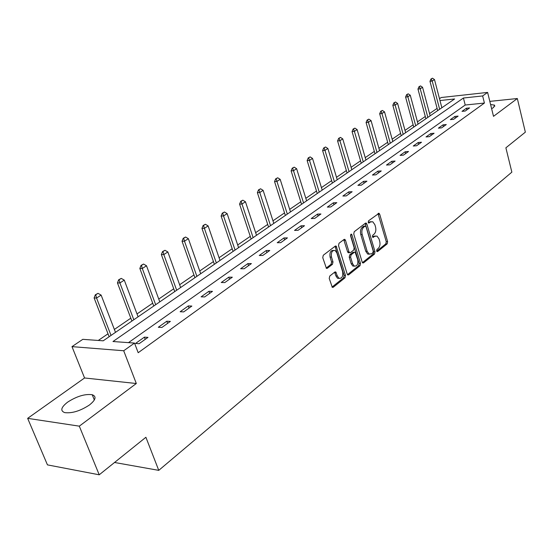 <?xml version="1.0" encoding="UTF-8"?>
<svg xmlns="http://www.w3.org/2000/svg" width="553" height="553" viewBox="0 0 553 553"><rect width="100%" height="100%" fill="white"/><g stroke="black" fill="none" stroke-linecap="round" stroke-linejoin="round"><path stroke-width="0.83" d="M376.634 251.021L377.588 251.58L387.176 243.866L387.625 241.64L379.69 214.211L379.019 213.278L368.554 220.806L368.222 222.389L368.685 223.039L370.469 222.002L372.757 221.732L374.865 224.684L375.542 226.993C376.234 230.11 375.736 232.509 374.042 234.196L372.777 235.184L372.452 236.767L372.895 237.403L374.678 236.352L377.001 236.069L379.033 238.944L379.697 241.239C380.388 244.329 379.897 246.728 378.217 248.435L376.966 249.444L376.634 251.021M89.448 404.983C95.787 399.874 96.713 396.453 92.227 394.724C85.031 393.764 76.839 396.231 67.646 402.128C61.024 407.312 60.049 410.81 64.729 412.621C72.09 413.492 80.33 410.941 89.448 404.983M491.617 108.678L493.58 107.503L494.5 105.118L490.601 104.538M329.747 276.058L329.229 278.456L332.305 287.339L333.238 287.27L344.989 277.813L345.494 275.456L336.134 246.044L335.284 246.113L323.277 255.244L322.752 257.65L326.422 268.364L327.335 268.295L332.471 264.299L332.989 261.915L331.496 257.076C330.908 252.313 332.139 250.129 335.18 250.523L336.874 252.935L342.632 271.717C343.192 276.528 341.948 278.698 338.892 278.242L337.316 275.954L335.754 271.958L334.855 272.028L329.747 276.058M99.222 474.799L47.447 464.879L27.65 418.351L79.307 426.156L99.222 474.799L145.895 437.271L158.759 470.361L511.857 172.149L505.884 147.81L525.35 132.16L517.332 98.524L493.511 116.337L487.608 92.413L482.645 95.939L484.414 103.052L138.188 352.717L134.517 343.074L123.699 350.754L71.987 346.634L82.805 339.335L103.204 340.814L454.621 98.966L439.981 100.549M79.307 426.156L136.315 383.512L123.699 350.754M362.16 262.074L362.761 262.945L363.57 262.862L374.547 254.027L375.017 251.76L366.846 224.013L366.183 223.08L365.45 223.17L354.245 231.693L353.754 233.995L362.16 262.074M360.017 265.716L348.66 274.855L347.796 274.938L347.208 274.074L338.519 245.615L339.03 243.265L344.028 239.463L344.844 239.387L345.494 240.299L348.984 251.829L349.607 252.721L350.429 252.645L353.671 250.115L354.162 247.799L350.567 235.848L351.466 234.168L351.922 234.811L360.501 263.408L360.017 265.716L358.627 265.71L347.498 274.654M517.332 98.524L489.82 101.379M114.547 462.481L158.759 470.361M484.414 103.052L465.211 105.029L128.469 342.639M466.393 108.243L462.011 111.353L465.225 111.035L469.601 107.918L466.393 108.243L466.815 109.902M454.891 116.42L450.37 119.628L453.612 119.324L458.119 116.109L454.891 116.42L455.326 118.1M443.036 124.847L438.377 128.158L441.64 127.861L446.292 124.549L443.036 124.847L443.485 126.547M430.815 133.536L426.01 136.944L429.301 136.667L434.091 133.252L430.815 133.536L431.278 135.257M418.206 142.494L413.257 146.02L416.561 145.757L421.51 142.232L418.206 142.494L418.683 144.243M405.197 151.743L400.082 155.379L403.414 155.137L408.522 151.494L405.197 151.743L405.688 153.513M391.766 161.289L386.485 165.05L389.837 164.822L395.112 161.061L391.766 161.289L392.271 163.087M377.893 171.154L372.432 175.038L375.805 174.831L381.259 170.946L377.893 171.154L378.411 172.971M363.549 181.349L357.909 185.366L361.303 185.186L366.936 181.163L363.549 181.349L364.088 183.195M348.722 191.891L342.881 196.045L346.296 195.886L352.13 191.725L348.722 191.891L349.275 193.764M333.376 202.806L327.328 207.099L330.763 206.967L336.805 202.661L333.376 202.806L333.95 204.7M317.484 214.101L311.221 218.553L314.678 218.449L320.934 213.983L317.484 214.101L318.079 216.023M301.026 225.804L294.535 230.414L298.012 230.338L304.489 225.714L301.026 225.804L301.634 227.753M283.959 237.935L277.226 242.719L280.724 242.677L287.442 237.88L283.959 237.935L284.595 239.912M266.256 250.516L259.267 255.486L262.779 255.472L269.76 250.495L266.256 250.516L266.912 252.527M247.882 263.581L240.624 268.737L244.149 268.765L251.401 263.594L247.882 263.581L248.56 265.62M228.79 277.15L221.248 282.514L224.788 282.583L232.329 277.205L228.79 277.15L229.502 279.224M208.944 291.258L201.105 296.837L204.658 296.947L212.497 291.355L208.944 291.258L209.684 293.36M188.303 305.933L180.14 311.74L183.7 311.899L191.863 306.072L188.303 305.933L189.064 308.069M166.806 321.217L158.303 327.265L161.87 327.473L170.372 321.404L166.806 321.217L167.6 323.381M144.409 337.143L135.54 343.448L139.114 343.703L147.983 337.378L144.409 337.143L145.232 339.342M437.105 108.395L429.55 113.572M425.298 116.483L417.46 121.854M413.132 124.819L404.996 130.39M400.593 133.404L392.153 139.183M387.667 142.259L378.902 148.259M374.326 151.398L365.222 157.633M360.563 160.819L351.1 167.303M346.351 170.559L336.507 177.299M331.662 180.617L321.424 187.626M316.482 191.013L305.83 198.313M300.784 201.769L289.689 209.366M284.532 212.898L272.968 220.813M267.707 224.421L255.652 232.675M250.274 236.359L237.693 244.972M232.198 248.739L219.064 257.733M213.437 261.59L199.723 270.977M193.965 274.924L179.635 284.74M173.739 288.784L158.739 299.049M152.697 303.189L137.006 313.938M130.812 318.182L114.367 329.443M108.015 333.791L98.289 340.454M442.386 107.386L441.785 107.448M136.315 383.512L84.561 377.976L27.65 418.351M84.561 377.976L71.987 346.634M439.49 98.676L441.204 97.522L487.608 92.413M482.645 95.939L463.421 98.012L112.985 341.519L134.517 343.074M465.211 105.029L463.421 98.012M375.335 235.972L373.296 236.373L374.678 236.352M372.528 236.974L373.296 236.373M371.091 221.649L369.086 222.036L370.469 222.002M368.319 222.631L369.086 222.036M376.697 251.193L385.8 243.88L386.257 241.654L377.996 213.624M362.443 262.647L373.164 254.034L373.634 251.767L365.139 223.405M372.902 252.7L373.234 251.11L366.038 226.723L365.063 226.136L363.701 227.172C361.959 228.873 361.448 231.306 362.16 234.479L367.13 251.228L369.093 254.048L371.561 253.772L372.902 252.7M365.132 226.087L363.68 226.163L365.063 226.136M369.439 254.2L367.71 254.048L365.747 251.235L360.77 234.5C360.058 231.334 360.57 228.907 362.312 227.207L363.68 226.163M348.922 252.728L348.21 252.728L347.588 251.836L343.759 239.67M350.54 234.873L359.118 263.401L360.501 263.408M352.579 263.712L354.19 266.041C357.1 266.401 358.275 264.258 357.715 259.62L355.137 252.223L354.328 252.306L351.093 254.843L350.602 257.173L352.579 263.712L351.183 263.705L352.793 266.034L354.438 266.159M354.445 252.23L352.938 252.313L354.328 252.306M351.183 263.705L349.206 257.18L349.703 254.85L352.938 252.313M358.627 265.71L359.118 263.401M339.217 278.415L337.489 278.221L335.913 275.933L334.634 272.2M333.459 250.385C330.59 250.398 329.464 252.631 330.086 257.083L331.496 257.076M326.146 268.122L331.067 264.293L331.579 261.915L330.086 257.083M332.028 287.083L343.593 277.793L344.097 275.435L335.028 246.306M441.861 107.745L434.492 79.57L432.225 81.035L439.635 109.28M431.368 78.934L432.501 78.201L430.994 78.975L432.225 81.035L429.978 81.312L437.693 110.614M434.492 79.57L432.501 78.201M430.994 78.975L429.978 81.312M430.144 115.812L422.561 87.284L420.225 88.791L427.849 117.388M419.368 86.648L420.536 85.902L418.994 86.697L419.368 86.648L420.225 88.791L417.964 89.061L425.9 118.729M422.561 87.284L420.536 85.902M418.994 86.697L417.964 89.061M418.068 124.121L410.264 95.227L407.858 96.789L415.704 125.745M407.001 94.604L408.204 93.83L406.621 94.646L407.001 94.604L407.858 96.789L405.584 97.045L413.748 127.093M410.264 95.227L408.204 93.83M406.621 94.646L405.584 97.045M405.625 132.679L397.593 103.425L395.112 105.029L403.192 134.358M394.248 102.803L395.492 102.008L393.867 102.844L394.248 102.803L395.112 105.029L392.824 105.277L401.229 135.706M397.593 103.425L395.492 102.008M393.867 102.844L392.824 105.277M392.803 141.513L384.529 111.872L381.964 113.524L390.287 143.241M381.1 111.264L382.386 110.441L380.72 111.305L381.1 111.264L381.964 113.524L379.662 113.766L388.317 144.596M384.529 111.872L382.386 110.441M380.72 111.305L379.662 113.766M379.565 150.616L371.042 120.589L368.402 122.296L376.973 152.4M367.531 119.994L368.858 119.137L367.144 120.029L367.531 119.994L368.402 122.296L366.079 122.524L375.003 153.755M371.042 120.589L368.858 119.137M367.144 120.029L366.079 122.524M365.913 160.017L357.12 129.589L354.39 131.351L363.238 161.856M353.526 129.001L354.888 128.123L353.132 129.036L353.526 129.001L354.39 131.351L352.061 131.573L361.261 163.218M357.12 129.589L354.888 128.123M353.132 129.036L352.061 131.573M351.812 169.716L342.742 138.886L339.922 140.711L349.047 171.624M339.051 138.305L340.468 137.4L338.664 138.34L339.051 138.305L339.922 140.711L337.579 140.911L347.07 172.985M342.742 138.886L340.468 137.4M338.664 138.34L337.579 140.911M337.24 179.746L327.881 148.494L324.97 150.375L334.385 181.709M324.099 147.928L325.558 146.987L323.705 147.962L324.099 147.928L324.97 150.375L322.613 150.568L332.401 183.078M327.881 148.494L325.558 146.987M323.705 147.962L322.613 150.568M322.185 190.108L312.521 158.428L309.507 160.377L319.233 192.14M308.636 157.875L310.143 156.9L308.235 157.902L308.636 157.875L309.507 160.377L307.136 160.55L317.249 193.502M312.521 158.428L310.143 156.9M308.235 157.902L307.136 160.55M306.611 200.829L296.622 168.7L293.505 170.718L303.556 202.93M292.634 168.167L294.196 167.158L292.233 168.195L292.634 168.167L293.505 170.718L291.12 170.877L301.572 204.292M296.622 168.7L294.196 167.158M292.233 168.195L291.12 170.877M290.491 211.917L280.171 179.338L276.935 181.425L287.332 214.094M276.071 178.819L277.689 177.783L275.671 178.847L276.071 178.819L276.935 181.425L274.544 181.571L285.348 215.456M280.171 179.338L277.689 177.783M275.671 178.847L274.544 181.571M273.804 223.398L263.124 190.356L259.779 192.52L270.528 225.659M258.908 189.859L260.587 188.78L258.507 189.879L258.908 189.859L259.779 192.52L257.373 192.644L268.551 227.02M263.124 190.356L260.587 188.78M258.507 189.879L257.373 192.644M256.516 235.302L245.463 201.776L241.986 204.022L253.122 237.638M241.122 201.299L242.857 200.179L240.721 201.313L241.122 201.299L241.986 204.022L239.573 204.126L251.145 239M245.463 201.776L242.857 200.179M240.721 201.313L239.573 204.126M238.592 247.633L227.138 213.624L223.536 215.953L235.066 250.06M222.672 213.168L224.477 212.006L222.265 213.181L222.672 213.168L223.536 215.953L221.11 216.036L233.103 251.415M227.138 213.624L224.477 212.006M222.265 213.181L221.11 216.036M219.997 260.435L208.122 225.914L204.382 228.334L216.341 262.952M203.525 225.479L205.398 224.276L203.117 225.493L203.525 225.479L204.382 228.334L201.956 228.396L214.377 264.299M208.122 225.914L205.398 224.276M203.117 225.493L201.956 228.396M200.691 273.721L188.373 238.682L184.488 241.198L196.889 276.334M183.631 238.274L185.58 237.023L183.223 238.281L183.631 238.274L184.488 241.198L182.048 241.232L194.939 277.675M188.373 238.682L185.58 237.023M183.223 238.281L182.048 241.232M180.631 287.525L167.849 251.954L163.812 254.567L176.684 290.242M162.955 251.574L164.981 250.274L162.547 251.574L162.955 251.574L163.812 254.567L161.365 254.574L174.748 291.576M167.849 251.954L164.981 250.274M162.547 251.574L161.365 254.574M159.782 301.876L146.504 265.758L142.301 268.475L155.676 304.703M141.45 265.405L143.559 264.051L141.043 265.405L141.45 265.405L142.301 268.475L139.847 268.454L153.748 306.023M146.504 265.758L143.559 264.051M141.043 265.405L139.847 268.454M138.084 316.807L124.28 280.122L119.897 282.956L133.812 319.752M119.061 279.804L121.252 278.394L118.653 279.797L119.061 279.804L119.897 282.956L117.45 282.901L131.904 321.058M124.28 280.122L121.252 278.394M118.653 279.797L117.45 282.901M115.487 332.353L101.13 295.095L96.561 298.046L111.035 335.422M95.731 294.811L98.019 293.339L95.323 294.797L95.731 294.811L96.561 298.046L94.114 297.956L109.148 336.715M101.13 295.095L98.019 293.339M95.323 294.797L94.114 297.956M376.98 251.58L377.588 251.58M368.609 222.99L369.197 222.977M372.812 237.348L373.413 237.341M378.314 214.26L379.69 214.211M386.257 241.654L387.625 241.64M385.8 243.88L387.176 243.866M365.464 224.048L366.846 224.013M373.634 251.767L375.017 251.76M373.164 254.034L374.547 254.027M362.637 262.862L363.57 262.862M362.312 227.207L363.701 227.172M360.77 234.5L362.16 234.479M365.747 251.235L367.13 251.228M347.678 274.848L348.66 274.855M344.097 240.32L345.494 240.299M347.588 251.836L348.984 251.829M350.554 234.838L351.922 234.811M349.703 254.85L351.093 254.843M349.206 257.18L350.602 257.173M334.945 272.809L336.348 272.823M335.913 275.933L337.316 275.954M331.579 261.915L332.989 261.915M331.067 264.293L332.471 264.299M326.318 268.288L327.335 268.295M335.374 246.963L336.777 246.949M344.097 275.435L345.494 275.456M343.593 277.793L344.989 277.813M332.187 287.249L333.238 287.27M92.227 394.724L94.335 399.992M494.5 105.118L494.783 106.252M378.439 213.299L379.019 213.278M365.554 223.101L366.183 223.08M367.71 254.048L369.093 254.048M344.132 239.394L344.844 239.387M348.21 252.728L349.607 252.721M350.989 234.175L351.466 234.168M352.793 266.034L354.19 266.041M334.973 271.945L335.754 271.958M337.489 278.221L338.892 278.242M335.381 246.05L336.134 246.044"/></g></svg>
